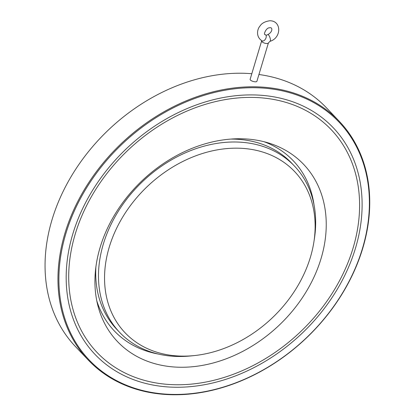 <?xml version="1.0" encoding="UTF-8"?>
<svg xmlns="http://www.w3.org/2000/svg" width="415" height="415" viewBox="0 0 415 415"><rect width="100%" height="100%" fill="white"/><g stroke="black" fill="none" stroke-linecap="round" stroke-linejoin="round"><path stroke-width="0.62" d="M265.258 39.373A3.528 2.158 117.7 0 1 262.083 40.878C255.505 36.805 257.305 28.91 259.946 26.119C261.694 23.24 265.003 21.45 269.869 20.75C281.821 20.797 281.489 38.04 269.994 41.318A3.528 1.152 71.4 0 0 270.409 39.586A3.528 1.152 71.4 0 0 269.319 36.1A3.528 1.152 71.4 0 0 267.748 34.627C272.945 32.022 272.722 26.876 269.76 27.81C266.15 27.26 262.887 35.441 265.361 34.632A3.528 2.158 117.7 0 1 265.258 39.373M268.417 42.906A3.528 1.323 16.7 0 1 266.575 43.508A3.528 1.323 16.7 0 1 263.1 42.522A3.528 1.323 16.7 0 1 261.663 40.878L250.162 79.203C249.451 80.811 256.657 82.865 256.921 81.231L268.417 42.906L269.994 41.318M109.254 247.112A116.978 90.652 -43.6 0 1 233.427 148.202A116.978 90.652 -43.6 0 1 313.932 241.717A116.978 90.652 -43.6 0 1 194.189 355.588A116.978 90.652 -43.6 0 1 109.254 247.112M194.189 355.588L190.931 355.92A120.641 93.489 -43.6 0 1 119.65 332.379A120.641 93.489 -43.6 0 1 103.34 244.046A120.641 93.489 -43.6 0 1 188.986 151.288A120.641 93.489 -43.6 0 1 294.5 166.109A120.641 93.489 -43.6 0 1 314.43 238.485L313.932 241.717M230.761 139.092A120.641 93.489 -43.6 0 1 291.735 163.199L294.5 166.109M119.65 332.379L116.885 329.469A120.641 93.489 -43.6 0 1 95.901 266.855M264.049 141.722A123.463 95.678 -43.6 0 1 314.041 204.969M158.39 354.068A123.463 95.678 -43.6 0 1 96.783 300.782M244.829 138.89A128.505 99.584 -43.6 0 1 268.676 143.019A128.505 99.584 -43.6 0 1 279.222 325.158A128.505 99.584 -43.6 0 1 97.847 305.466A128.505 99.584 -43.6 0 1 131.929 191.248A128.505 99.584 -43.6 0 1 244.829 138.89M75.214 234.127A161.606 125.237 -43.6 0 1 320.93 120.303A161.606 125.237 -43.6 0 1 246.365 368.836A161.606 125.237 -43.6 0 1 75.214 234.127M72.801 234.008A164.413 127.41 -43.6 0 1 322.782 118.208A164.413 127.41 -43.6 0 1 246.925 371.057A164.413 127.41 -43.6 0 1 72.801 234.008M65.845 233.655A172.495 133.677 -43.6 0 1 328.125 112.164A172.495 133.677 -43.6 0 1 248.538 377.448A172.495 133.677 -43.6 0 1 65.845 233.655M64.932 233.303A173.2 134.221 -43.6 0 1 187.896 100.134A173.2 134.221 -43.6 0 1 339.377 121.413A173.2 134.221 -43.6 0 1 306.353 338.033A173.2 134.221 -43.6 0 1 88.348 360.121A173.2 134.221 -43.6 0 1 64.932 233.303M88.348 360.121L75.442 346.551A173.2 134.221 -43.6 0 1 52.031 219.732A173.2 134.221 -43.6 0 1 251.806 73.725M258.939 74.508A173.2 134.221 -43.6 0 1 326.47 107.843L339.377 121.413M266.041 35.405L267.748 34.627"/></g></svg>
